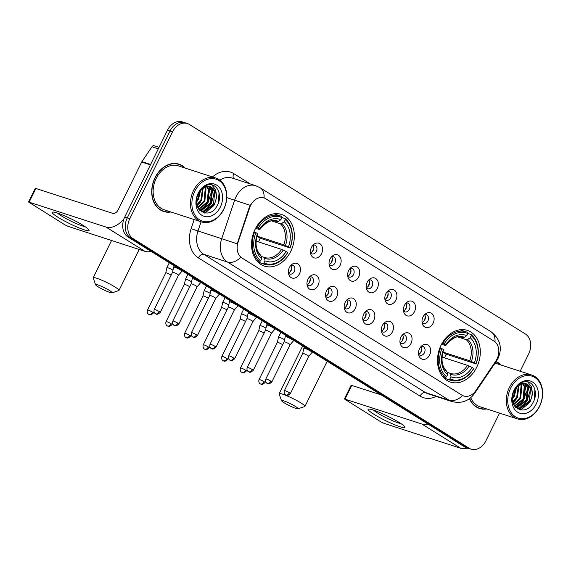 <?xml version="1.0" encoding="UTF-8"?>
<svg xmlns="http://www.w3.org/2000/svg" width="571" height="571" viewBox="0 0 571 571"><rect width="100%" height="100%" fill="white"/><g stroke="black" fill="none" stroke-linecap="round" stroke-linejoin="round"><path stroke-width="0.86" d="M441.105 345.134A27.194 20.706 108 0 0 450.483 382.085A27.194 20.706 108 0 0 476.685 367.324A27.194 20.706 108 0 0 467.299 330.366A27.194 20.706 108 0 0 441.105 345.134M255.151 229.178A27.194 20.706 108 0 0 264.53 266.129A27.194 20.706 108 0 0 290.732 251.368A27.194 20.706 108 0 0 281.346 214.41A27.194 20.706 108 0 0 255.151 229.178M299.461 273.83A7.694 5.86 -72 0 1 293.801 278.22A7.694 5.86 -72 0 1 288.805 274.601A7.694 5.86 -72 0 1 289.39 267.549A7.694 5.86 -72 0 1 292.181 264.223A7.694 5.86 -72 0 1 299.133 265.072A7.694 5.86 -72 0 1 299.461 273.83M288.434 273.038A4.618 3.519 108 0 0 289.832 274.051A4.618 3.519 108 0 0 294.279 271.546A4.618 3.519 108 0 0 292.687 265.272A4.618 3.519 108 0 0 290.96 265.272M318.054 285.429A7.694 5.86 -72 0 1 312.394 289.811A7.694 5.86 -72 0 1 307.398 286.199A7.694 5.86 -72 0 1 307.983 279.148A7.694 5.86 -72 0 1 310.774 275.814A7.694 5.86 -72 0 1 317.733 276.671A7.694 5.86 -72 0 1 318.054 285.429M307.034 284.629A4.618 3.519 108 0 0 308.426 285.65A4.618 3.519 108 0 0 312.879 283.145A4.618 3.519 108 0 0 311.281 276.864A4.618 3.519 108 0 0 309.553 276.864M336.647 297.02A7.694 5.86 -72 0 1 330.994 301.409A7.694 5.86 -72 0 1 325.998 297.798A7.694 5.86 -72 0 1 326.576 290.739A7.694 5.86 -72 0 1 329.374 287.413A7.694 5.86 -72 0 1 336.326 288.262A7.694 5.86 -72 0 1 336.647 297.02M325.627 296.228A4.618 3.519 108 0 0 327.026 297.241A4.618 3.519 108 0 0 331.473 294.736A4.618 3.519 108 0 0 329.881 288.462A4.618 3.519 108 0 0 328.154 288.462A4.618 3.519 -72 0 1 328.311 293.708A4.618 3.519 -72 0 1 325.627 296.206M355.241 308.618A7.694 5.86 -72 0 1 349.588 313.001A7.694 5.86 -72 0 1 344.591 309.389A7.694 5.86 -72 0 1 345.177 302.337A7.694 5.86 -72 0 1 347.967 299.011A7.694 5.86 -72 0 1 354.919 299.861A7.694 5.86 -72 0 1 355.241 308.618M344.22 307.826A4.618 3.519 108 0 0 345.619 308.84A4.618 3.519 108 0 0 350.066 306.334A4.618 3.519 108 0 0 348.474 300.06A4.618 3.519 108 0 0 346.747 300.06A4.618 3.519 -72 0 1 346.904 305.307A4.618 3.519 -72 0 1 344.22 307.798M373.841 320.21A7.694 5.86 -72 0 1 368.181 324.599A7.694 5.86 -72 0 1 363.185 320.988A7.694 5.86 -72 0 1 363.77 313.936A7.694 5.86 -72 0 1 366.561 310.603A7.694 5.86 -72 0 1 373.52 311.452A7.694 5.86 -72 0 1 373.841 320.21M362.821 319.417A4.618 3.519 108 0 0 364.212 320.438A4.618 3.519 108 0 0 368.666 317.926A4.618 3.519 108 0 0 367.067 311.652A4.618 3.519 108 0 0 365.34 311.652A4.618 3.519 -72 0 1 365.504 316.898A4.618 3.519 -72 0 1 362.813 319.396M392.434 331.808A7.694 5.86 -72 0 1 386.781 336.198A7.694 5.86 -72 0 1 381.785 332.579A7.694 5.86 -72 0 1 382.363 325.527A7.694 5.86 -72 0 1 385.161 322.201A7.694 5.86 -72 0 1 392.113 323.05A7.694 5.86 -72 0 1 392.434 331.808M381.414 331.016A4.618 3.519 108 0 0 382.813 332.029A4.618 3.519 108 0 0 387.259 329.524A4.618 3.519 108 0 0 385.668 323.25A4.618 3.519 108 0 0 383.94 323.25A4.618 3.519 -72 0 1 384.097 328.496A4.618 3.519 -72 0 1 381.407 330.994M411.027 343.407A7.694 5.86 -72 0 1 405.374 347.789A7.694 5.86 -72 0 1 400.378 344.177A7.694 5.86 -72 0 1 400.963 337.126A7.694 5.86 -72 0 1 403.754 333.792A7.694 5.86 -72 0 1 410.706 334.649A7.694 5.86 -72 0 1 411.027 343.407M400.007 342.607A4.618 3.519 108 0 0 401.406 343.628A4.618 3.519 108 0 0 405.853 341.123A4.618 3.519 108 0 0 404.261 334.842A4.618 3.519 108 0 0 402.534 334.842A4.618 3.519 -72 0 1 402.691 340.088A4.618 3.519 -72 0 1 400.007 342.586M429.628 354.998A7.694 5.86 -72 0 1 423.967 359.387A7.694 5.86 -72 0 1 418.971 355.776A7.694 5.86 -72 0 1 419.557 348.717A7.694 5.86 -72 0 1 422.347 345.391A7.694 5.86 -72 0 1 429.306 346.24A7.694 5.86 -72 0 1 429.628 354.998M418.607 354.206A4.618 3.519 108 0 0 419.999 355.219A4.618 3.519 108 0 0 424.453 352.714A4.618 3.519 108 0 0 422.854 346.44A4.618 3.519 108 0 0 421.127 346.44A4.618 3.519 -72 0 1 421.284 351.686A4.618 3.519 -72 0 1 418.6 354.184M321.53 253.667A7.694 5.86 -72 0 1 315.87 258.056A7.694 5.86 -72 0 1 310.874 254.445A7.694 5.86 -72 0 1 311.459 247.393A7.694 5.86 -72 0 1 314.25 244.06A7.694 5.86 -72 0 1 321.209 244.916A7.694 5.86 -72 0 1 321.53 253.667M310.51 252.874A4.618 3.519 108 0 0 311.902 253.895A4.618 3.519 108 0 0 316.355 251.383A4.618 3.519 108 0 0 314.757 245.109A4.618 3.519 108 0 0 313.029 245.109M340.123 265.265A7.694 5.86 -72 0 1 334.47 269.655A7.694 5.86 -72 0 1 329.474 266.036A7.694 5.86 -72 0 1 330.052 258.984A7.694 5.86 -72 0 1 332.85 255.658A7.694 5.86 -72 0 1 339.802 256.507A7.694 5.86 -72 0 1 340.123 265.265M329.103 264.473A4.618 3.519 108 0 0 330.502 265.486A4.618 3.519 108 0 0 334.949 262.981A4.618 3.519 108 0 0 333.357 256.707A4.618 3.519 108 0 0 331.63 256.707M358.716 276.864A7.694 5.86 -72 0 1 353.064 281.246A7.694 5.86 -72 0 1 348.067 277.634A7.694 5.86 -72 0 1 348.653 270.583A7.694 5.86 -72 0 1 351.443 267.249A7.694 5.86 -72 0 1 358.395 268.106A7.694 5.86 -72 0 1 358.716 276.864M347.696 276.064A4.618 3.519 108 0 0 349.095 277.085A4.618 3.519 108 0 0 353.542 274.58A4.618 3.519 108 0 0 351.95 268.299A4.618 3.519 108 0 0 350.223 268.299M377.317 288.455A7.694 5.86 -72 0 1 371.657 292.844A7.694 5.86 -72 0 1 366.661 289.233A7.694 5.86 -72 0 1 367.246 282.174A7.694 5.86 -72 0 1 370.037 278.848A7.694 5.86 -72 0 1 376.996 279.697A7.694 5.86 -72 0 1 377.317 288.455M366.289 287.663A4.618 3.519 108 0 0 367.688 288.676A4.618 3.519 108 0 0 372.135 286.171A4.618 3.519 108 0 0 370.543 279.897A4.618 3.519 108 0 0 368.816 279.897M395.91 300.053A7.694 5.86 -72 0 1 390.257 304.436A7.694 5.86 -72 0 1 385.261 300.824A7.694 5.86 -72 0 1 385.839 293.772A7.694 5.86 -72 0 1 388.637 290.446A7.694 5.86 -72 0 1 395.589 291.296A7.694 5.86 -72 0 1 395.91 300.053M384.89 299.261A4.618 3.519 108 0 0 386.289 300.275A4.618 3.519 108 0 0 390.735 297.769A4.618 3.519 108 0 0 389.144 291.495A4.618 3.519 108 0 0 387.416 291.495M414.503 311.645A7.694 5.86 -72 0 1 408.85 316.034A7.694 5.86 -72 0 1 403.854 312.423A7.694 5.86 -72 0 1 404.439 305.371A7.694 5.86 -72 0 1 407.23 302.038A7.694 5.86 -72 0 1 414.182 302.894A7.694 5.86 -72 0 1 414.503 311.645M405.995 303.108A4.618 3.519 -72 0 1 406.167 308.333A4.618 3.519 -72 0 1 403.483 310.831A4.618 3.519 108 0 0 404.882 311.873A4.618 3.519 108 0 0 409.328 309.361A4.618 3.519 108 0 0 407.737 303.087A4.618 3.519 108 0 0 406.01 303.087M433.103 323.243A7.694 5.86 -72 0 1 427.443 327.633A7.694 5.86 -72 0 1 422.447 324.014A7.694 5.86 -72 0 1 423.032 316.962A7.694 5.86 -72 0 1 425.823 313.636A7.694 5.86 -72 0 1 432.782 314.485A7.694 5.86 -72 0 1 433.103 323.243M424.588 314.7A4.618 3.519 -72 0 1 424.76 319.931A4.618 3.519 -72 0 1 422.076 322.429A4.618 3.519 108 0 0 423.475 323.464A4.618 3.519 108 0 0 427.922 320.959A4.618 3.519 108 0 0 426.33 314.685A4.618 3.519 108 0 0 424.603 314.685M290.946 265.287A4.618 3.519 -72 0 1 291.117 270.518A4.618 3.519 -72 0 1 288.434 273.017M309.539 276.885A4.618 3.519 -72 0 1 309.718 282.11A4.618 3.519 -72 0 1 307.027 284.608M313.015 245.13A4.618 3.519 -72 0 1 313.186 250.355A4.618 3.519 -72 0 1 310.503 252.853M331.608 256.722A4.618 3.519 -72 0 1 331.787 261.953A4.618 3.519 -72 0 1 329.096 264.452M350.209 268.32A4.618 3.519 -72 0 1 350.38 273.552A4.618 3.519 -72 0 1 347.696 276.043M368.802 279.911A4.618 3.519 -72 0 1 368.973 285.143A4.618 3.519 -72 0 1 366.289 287.641M387.395 291.51A4.618 3.519 -72 0 1 387.573 296.742A4.618 3.519 -72 0 1 384.883 299.233M249.684 207.666A13.854 10.549 -72 0 1 250.598 205.439A13.854 10.549 -72 0 1 263.945 197.916A13.854 10.549 -72 0 1 265.736 198.751L493.979 341.08A13.854 10.549 -72 0 1 495.778 361.129L475.9 390.535A13.854 10.549 -72 0 1 463.745 396.003A13.854 10.549 -72 0 1 461.953 395.168L241.99 258.006A13.854 10.549 -72 0 1 238.086 242.24L249.684 207.666L249.227 207.516L251.347 203.59M185.168 168.074A24.881 18.95 108 0 0 179.001 164.177A24.881 18.95 108 0 0 155.026 177.695A24.881 18.95 108 0 0 163.613 211.506A24.881 18.95 108 0 0 170.886 211.984M162.364 211.042A24.881 18.95 108 0 0 163.741 211.284M469.483 398.701A24.881 18.95 108 0 0 479.469 408.465A24.881 18.95 108 0 0 486.742 408.943M478.22 407.994A24.881 18.95 108 0 0 479.597 408.236M520.145 371.25L528.66 353.941A15.396 11.72 108 0 0 525.341 333.956L189.344 124.435A15.396 11.72 108 0 0 187.359 123.514L182.299 121.866A15.396 11.72 108 0 0 167.467 130.224L124.742 217.059A15.396 11.72 108 0 0 128.068 237.044L464.059 446.565L466.593 447.386A15.396 11.72 108 0 0 468.577 448.314A15.396 11.72 108 0 1 466.593 447.386L130.595 237.871L466.593 447.386L469.119 448.206A15.396 11.72 108 0 0 471.104 449.134A15.396 11.72 108 0 0 485.935 440.776L499.554 413.111M124.742 217.059L127.276 217.879A15.396 11.72 108 0 0 130.595 237.871A15.396 11.72 108 0 1 127.276 217.879L170.001 131.044L127.276 217.879L129.803 218.7A15.396 11.72 108 0 0 133.129 238.692L469.119 448.206M184.826 122.686A15.396 11.72 108 0 0 170.001 131.044A15.396 11.72 108 0 1 184.826 122.686M474.601 392.213A17.958 4.111 34.1 0 1 474.522 393.498C468.884 401.163 461.325 403.84 451.847 401.527A20.52 15.631 -72 0 1 449.199 400.292A17.958 11.434 121.9 0 0 462.567 395.56L240.862 257.314A17.958 11.434 -58.1 0 1 227.501 262.046A20.52 15.631 -72 0 1 221.705 238.692L237.186 243.831L249.227 207.516M501.024 365.033A24.881 18.95 108 0 0 496.092 361.6M187.359 123.514A15.396 11.72 108 0 0 172.528 131.872L129.803 218.7M178.973 164.441A24.881 18.95 108 0 0 177.717 163.827M464.059 446.565A15.396 11.72 108 0 0 466.05 447.486L471.104 449.134M57.999 217.273A20.52 2.47 26.2 0 1 52.875 212.055A20.52 2.47 26.2 0 1 83.302 225.495A20.52 2.47 26.2 0 1 88.883 229.778A20.52 2.47 26.2 0 1 79.233 227.965A20.52 2.47 26.2 0 1 57.999 217.273M57.628 213.147A16.416 1.977 -153.8 0 0 61.568 215.981A16.416 1.977 -153.8 0 0 85.122 226.673M124.057 218.622A20.52 13.069 121.9 0 1 106.02 227.072L28.55 201.998L64.851 224.803L68.113 226.366L144.955 251.354L106.02 227.072M151.079 251.397A20.52 13.069 121.9 0 1 144.955 251.354M28.55 201.998L35.295 188.287L112.765 213.361A5.132 3.269 -58.1 0 0 118.176 209.821L141.687 162.036A2.562 1.956 -72 0 1 141.908 161.65L151.979 146.768A2.562 1.956 -72 0 1 154.227 145.755L159.059 147.325M223.689 209.186A22.062 16.802 108 0 0 218.921 180.529A22.062 16.802 108 0 0 194.818 191.185A22.062 16.802 108 0 0 199.586 219.835A22.062 16.802 108 0 0 223.689 209.186M223.725 209.393A23.09 17.58 108 0 0 215.759 178.024A23.09 17.58 108 0 0 193.519 190.557A23.09 17.58 108 0 0 201.484 221.933A23.09 17.58 108 0 0 223.725 209.393M215.759 178.024L178.445 165.89A23.09 17.58 108 0 0 156.204 178.423A23.09 17.58 108 0 0 164.17 209.8L201.484 221.933M184.654 167.903A24.624 18.757 108 0 0 178.923 164.427L176.389 163.599A24.624 18.757 108 0 0 176.339 163.584M178.923 164.427A24.624 18.757 108 0 0 155.191 177.795A24.624 18.757 108 0 0 163.691 211.263A24.624 18.757 108 0 0 170.372 211.82M200.507 190.8L198.494 199.186L196.56 202.006M199.714 191.799L197.709 198.929L196.581 200.728M203.083 188.501L201.663 200.221L197.052 205.439M202.491 188.922L200.871 199.957L196.881 204.732M205.26 187.367L206.024 188.908L204.825 201.249L197.894 207.701M204.739 187.581L205.232 188.651L204.033 200.992L197.666 207.202M207.223 186.867L209.186 189.936L207.987 202.277L198.858 209.321M206.752 186.945L208.394 189.679L207.194 202.02L198.615 208.972M209.043 186.824L212.348 190.964L211.149 203.305L201.556 210.406L199.75 210.399M208.601 186.796L211.555 190.707L210.356 203.048L200.764 210.149L199.55 210.185M212.326 187.93A12.826 9.771 108 0 0 210.678 187.16A12.826 9.771 108 0 0 198.315 194.126C190.122 209.628 209.614 221.22 217.166 205.574C223.389 195.161 216.566 181.792 207.309 185.111C204.025 186.196 201.292 188.466 199.115 191.935C203.519 185.946 207.923 184.611 212.326 187.93C216.83 191.699 217.487 197.166 214.311 204.332L204.718 211.434L199.764 210.421M210.314 187.052L214.717 191.735L213.518 204.075L203.926 211.177L200.864 210.935M201.256 211.07L199.986 210.642M198.18 193.276A16.93 12.89 108 0 0 201.834 215.267A16.93 12.89 108 0 0 220.327 207.087A16.93 12.89 108 0 0 216.673 185.104A16.93 12.89 108 0 0 198.18 193.276M161.108 210.428A24.624 18.757 108 0 0 161.158 210.442L163.691 211.263M219.057 192.605L218.315 203.062M212.947 206.445L204.518 213.019M209.778 205.417L203.326 211.22M202.883 211.427L201.613 211.912M206.616 204.389L200.164 210.192M200.293 202.334L197.181 205.895M197.131 201.306L196.567 202.105M211.812 184.904L215.695 189.836L216.659 197.166L214.346 204.882L205.068 213.097M212.276 188.216L213.497 196.138L211.184 203.854L204.09 211.163M203.462 211.47L201.891 212.077M209.114 187.188L210.335 195.111L208.022 202.826L200.928 210.135M98.169 286.82A9.236 1.113 -153.8 0 0 106.449 291.096A9.236 1.113 -153.8 0 0 112.023 292.837A9.236 1.113 -153.8 0 0 109.553 290.525A9.236 1.113 -153.8 0 0 100.332 285.85A9.236 1.113 -153.8 0 0 95.571 284.743A9.236 1.113 -153.8 0 0 98.169 286.82M95.571 284.743L93.223 277.991A14.368 1.727 26.2 0 1 93.216 277.756A14.368 1.727 26.2 0 1 101.338 280.011A14.368 1.727 26.2 0 1 114.964 286.977A14.368 1.727 26.2 0 1 118.996 290.446A14.368 1.727 26.2 0 1 118.811 290.582L112.023 292.837M263.973 262.953L262.888 263.666A25.445 19.378 108 0 0 264.437 264.266A25.445 19.378 108 0 0 287.748 252.682L287.705 252.468A24.425 18.6 108 0 1 263.973 262.953L265.015 260.84A22.062 16.802 108 0 0 286.15 251.497L281.567 249.399L256.044 241.105M261.29 256.422L264.516 257.492A18.986 14.453 108 0 0 281.567 249.399M289.997 248.107A25.445 19.378 108 0 0 285.079 218.557L285.264 219.685A24.425 18.6 108 0 1 289.954 247.893L260.19 238.207A24.367 18.558 -72 0 1 259.155 240.548A24.367 18.558 -72 0 1 258.456 241.89M281.896 217.522L285.079 218.557M262.888 263.666L257.978 262.068M256.7 260.654L259.534 261.575L260.619 260.861A24.425 18.6 108 0 1 255.922 232.647L254.616 232.026A25.445 19.378 108 0 0 259.534 261.575M254.616 232.026L253.981 231.819M289.954 247.893L288.398 246.929A22.062 16.802 108 0 0 284.222 221.798L285.264 219.685M286.15 251.497L287.705 252.468M255.922 232.647L257.478 233.618A22.062 16.802 108 0 0 261.654 258.742L260.619 260.861M284.222 221.798L281.76 223.425L280.311 223.732L271.81 220.97M256.936 236.094L283.816 244.831L288.398 246.929M263.823 257.243L264.609 258.285L265.015 260.84M256.957 234.053L257.578 234.11L257.478 233.618M261.654 258.742L261.247 256.186L260.462 255.151M256.186 227.229L258.171 228.079A24.425 18.6 108 0 1 281.903 217.594L281.724 216.466A25.445 19.378 108 0 0 280.175 215.867A25.445 19.378 108 0 0 256.864 227.451M281.903 217.594L280.868 219.707A22.062 16.802 108 0 0 259.726 229.05L258.171 228.079M275.579 221.198L276.949 221.641L278.405 221.327L280.868 219.707M259.726 229.05L259.826 229.535L259.205 229.485L255.594 228.307M278.405 221.327A19.735 15.032 108 0 0 259.826 229.535L259.205 229.485M260.19 238.207L256.914 236.166M284.122 402.776A9.236 1.113 -153.8 0 0 292.402 407.052A9.236 1.113 -153.8 0 0 297.976 408.793A9.236 1.113 -153.8 0 0 295.507 406.481A9.236 1.113 -153.8 0 0 286.285 401.806A9.236 1.113 -153.8 0 0 281.532 400.699A9.236 1.113 -153.8 0 0 284.122 402.776M281.532 400.699L279.176 393.947A14.368 1.727 26.2 0 1 279.169 393.712A14.368 1.727 26.2 0 1 287.299 395.967A14.368 1.727 26.2 0 1 300.917 402.933A14.368 1.727 26.2 0 1 304.95 406.402A14.368 1.727 26.2 0 1 304.764 406.538L297.976 408.793M449.927 378.908L448.842 379.622A25.445 19.378 108 0 0 450.391 380.222A25.445 19.378 108 0 0 473.702 368.638L473.659 368.423A24.425 18.6 108 0 1 449.927 378.908L450.969 376.796A22.062 16.802 108 0 0 472.103 367.453L467.521 365.354L442.004 357.061M447.243 372.378L450.469 373.448A18.986 14.453 108 0 0 467.521 365.354M475.95 364.062A25.445 19.378 108 0 0 471.039 334.513L471.218 335.641A24.425 18.6 108 0 1 475.907 363.848L446.144 354.163A24.367 18.558 -72 0 1 445.109 356.504A24.367 18.558 -72 0 1 444.409 357.846M467.849 333.478L471.039 334.513M448.842 379.622L443.938 378.023M442.661 376.61L445.487 377.531L446.572 376.817A24.425 18.6 108 0 1 441.883 348.603L440.569 347.982A25.445 19.378 108 0 0 445.487 377.531M440.569 347.982L439.934 347.775M475.907 363.848L474.351 362.885A22.062 16.802 108 0 0 470.176 337.754L471.218 335.641M472.103 367.453L473.659 368.423M441.883 348.603L443.431 349.573A22.062 16.802 108 0 0 447.614 374.697L446.572 376.817M470.176 337.754L467.713 339.381L466.264 339.688L457.771 336.926M442.889 352.05L469.769 360.786L474.351 362.885M449.777 373.198L450.562 374.241L450.969 376.796M442.91 350.009L443.531 350.066L443.431 349.573M447.614 374.697L447.207 372.142L446.415 371.107M442.14 343.185L444.131 344.035A24.425 18.6 108 0 1 467.863 333.55L467.678 332.422A25.445 19.378 108 0 0 466.129 331.822A25.445 19.378 108 0 0 442.818 343.407M467.863 333.55L466.821 335.662A22.062 16.802 108 0 0 445.68 345.005L444.131 344.035M461.532 337.154L462.91 337.597L464.359 337.283L466.821 335.662M445.68 345.005L445.78 345.491L445.159 345.441L441.547 344.263M464.359 337.283A19.735 15.032 108 0 0 445.78 345.491L445.159 345.441M446.144 354.163L442.868 352.121M311.973 251.997A7.694 5.86 108 0 0 312.672 250.79A7.694 5.86 108 0 0 313.693 246.686M171.129 275.136A3.333 0.4 -153.8 0 0 170.843 274.951A3.333 0.4 -153.8 0 0 166.604 272.924A3.333 0.4 -153.8 0 0 165.79 272.81A3.333 0.4 -153.8 0 0 165.79 272.824L166.882 267.692A4.618 0.557 -153.8 0 1 166.889 267.671A4.618 0.557 -153.8 0 1 168.01 267.828A4.618 0.557 -153.8 0 1 173.013 270.126M330.566 263.588A7.694 5.86 108 0 0 331.266 262.389A7.694 5.86 108 0 0 332.293 258.278M189.729 286.735A3.333 0.4 -153.8 0 0 189.436 286.549A3.333 0.4 -153.8 0 0 185.197 284.515A3.333 0.4 -153.8 0 0 184.39 284.408A3.333 0.4 -153.8 0 0 184.383 284.415M191.606 281.717A4.618 0.557 -153.8 0 0 186.61 279.426A4.618 0.557 -153.8 0 0 185.489 279.269A4.618 0.557 -153.8 0 0 185.482 279.283L184.383 284.408L166.082 321.609C165.112 324.556 167.246 325.991 166.975 325.67L167.31 325.905A3.333 2.127 121.9 0 0 167.617 326.048A3.333 2.127 -58.1 0 0 171.129 323.75A3.333 0.4 -153.8 0 0 167.967 322.13A3.333 0.4 -153.8 0 0 166.082 321.609M349.159 275.186A7.694 5.86 108 0 0 349.866 273.98A7.694 5.86 108 0 0 350.887 269.876M208.322 298.333A3.333 0.4 -153.8 0 0 208.03 298.141A3.333 0.4 -153.8 0 0 203.797 296.113A3.333 0.4 -153.8 0 0 202.983 295.999A3.333 0.4 -153.8 0 0 202.983 296.014M210.199 293.316A4.618 0.557 -153.8 0 0 205.203 291.017A4.618 0.557 -153.8 0 0 204.083 290.867A4.618 0.557 -153.8 0 0 204.075 290.882L202.983 296.006L184.676 333.2C183.705 336.148 185.839 337.589 185.568 337.261L185.903 337.504A3.333 2.127 121.9 0 0 186.21 337.647A3.333 2.127 -58.1 0 0 189.729 335.341A3.333 0.4 -153.8 0 0 186.567 333.728A3.333 0.4 -153.8 0 0 184.676 333.2M367.753 286.778A7.694 5.86 108 0 0 368.459 285.579A7.694 5.86 108 0 0 369.48 281.474M226.915 309.925A3.333 0.4 -153.8 0 0 226.63 309.739A3.333 0.4 -153.8 0 0 222.39 307.712A3.333 0.4 -153.8 0 0 221.577 307.598A3.333 0.4 -153.8 0 0 221.577 307.612M228.793 304.907A4.618 0.557 -153.8 0 0 223.796 302.616A4.618 0.557 -153.8 0 0 222.676 302.459A4.618 0.557 -153.8 0 0 222.669 302.48L221.577 307.605L203.276 344.798C202.305 347.746 204.432 349.188 204.161 348.86L204.504 349.102A3.333 2.127 121.9 0 0 204.803 349.238A3.333 2.127 -58.1 0 0 208.322 346.94A3.333 0.4 -153.8 0 0 205.16 345.319A3.333 0.4 -153.8 0 0 203.276 344.798M386.353 298.376A7.694 5.86 108 0 0 387.052 297.17A7.694 5.86 108 0 0 388.08 293.066M245.516 321.523A3.333 0.4 -153.8 0 0 245.223 321.33A3.333 0.4 -153.8 0 0 240.983 319.303A3.333 0.4 -153.8 0 0 240.177 319.189A3.333 0.4 -153.8 0 0 240.17 319.203L241.269 314.071A4.618 0.557 -153.8 0 1 241.276 314.057A4.618 0.557 -153.8 0 1 242.397 314.214A4.618 0.557 -153.8 0 1 247.393 316.505M404.946 309.974A7.694 5.86 108 0 0 405.653 308.768A7.694 5.86 108 0 0 406.673 304.664M264.109 333.114A3.333 0.4 -153.8 0 0 263.816 332.929A3.333 0.4 -153.8 0 0 259.584 330.902A3.333 0.4 -153.8 0 0 258.77 330.787A3.333 0.4 -153.8 0 0 258.763 330.802L259.862 325.67A4.618 0.557 -153.8 0 1 259.869 325.648A4.618 0.557 -153.8 0 1 260.99 325.805A4.618 0.557 -153.8 0 1 265.986 328.104M423.539 321.566A7.694 5.86 108 0 0 424.246 320.367A7.694 5.86 108 0 0 425.267 316.255M282.702 344.713A3.333 0.4 -153.8 0 0 282.417 344.527A3.333 0.4 -153.8 0 0 278.177 342.493A3.333 0.4 -153.8 0 0 277.363 342.386A3.333 0.4 -153.8 0 0 277.363 342.393L278.455 337.261A4.618 0.557 -153.8 0 0 278.455 337.261A4.618 0.557 -153.8 0 1 279.583 337.404A4.618 0.557 -153.8 0 1 284.579 339.695M289.897 272.153A7.694 5.86 108 0 0 290.603 270.954A7.694 5.86 108 0 0 291.624 266.843M182.142 270.768L181.942 271.175A4.618 0.557 -153.8 0 0 181.942 271.175A4.618 0.557 -153.8 0 0 180.65 270.062A4.618 0.557 -153.8 0 0 174.783 267.257A4.618 0.557 -153.8 0 0 173.655 267.1A4.618 0.557 -153.8 0 0 173.655 267.114L172.556 272.239A3.333 0.4 -153.8 0 0 172.556 272.246M159.302 311.58A3.333 0.4 -153.8 0 1 160.237 312.38L178.545 275.179A3.333 0.4 -153.8 0 0 178.545 275.179A3.333 0.4 -153.8 0 0 177.61 274.38A3.333 0.4 -153.8 0 0 173.37 272.346A3.333 0.4 -153.8 0 0 172.563 272.239L154.256 309.439C153.285 312.387 155.412 313.822 155.148 313.5L155.483 313.736A3.333 2.127 121.9 0 0 155.783 313.879A3.333 2.127 -58.1 0 0 159.302 311.58A3.333 0.4 -153.8 0 0 156.14 309.96A3.333 0.4 -153.8 0 0 154.256 309.439M308.497 283.751A7.694 5.86 108 0 0 309.197 282.545A7.694 5.86 108 0 0 310.217 278.441M200.742 282.367L200.542 282.773A4.618 0.557 -153.8 0 0 200.542 282.773A4.618 0.557 -153.8 0 0 199.243 281.66A4.618 0.557 -153.8 0 0 193.376 278.848A4.618 0.557 -153.8 0 0 192.256 278.698A4.618 0.557 -153.8 0 0 192.249 278.712L191.149 283.837A3.333 0.4 -153.8 0 0 191.149 283.844M177.895 323.172A3.333 0.4 -153.8 0 1 178.837 323.978L197.138 286.778A3.333 0.4 -153.8 0 0 197.138 286.778A3.333 0.4 -153.8 0 0 196.203 285.971A3.333 0.4 -153.8 0 0 191.963 283.944A3.333 0.4 -153.8 0 0 191.157 283.83L172.849 321.03C171.878 323.978 174.012 325.42 173.741 325.092L174.076 325.334A3.333 2.127 121.9 0 0 174.383 325.477A3.333 2.127 -58.1 0 0 177.895 323.172A3.333 0.4 -153.8 0 0 174.733 321.552A3.333 0.4 -153.8 0 0 172.849 321.03M327.09 295.343A7.694 5.86 108 0 0 327.797 294.144A7.694 5.86 108 0 0 328.817 290.039M219.128 294.379A4.618 0.557 -153.8 0 0 219.136 294.365A4.618 0.557 -153.8 0 0 217.837 293.251A4.618 0.557 -153.8 0 0 211.969 290.446A4.618 0.557 -153.8 0 0 210.849 290.289A4.618 0.557 -153.8 0 0 210.842 290.304L209.75 295.435A3.333 0.4 -153.8 0 0 209.75 295.435A3.333 0.4 -153.8 0 1 210.563 295.535A3.333 0.4 -153.8 0 1 214.796 297.57A3.333 0.4 -153.8 0 1 215.738 298.369A3.333 0.4 -153.8 0 0 215.738 298.369L219.128 294.379M345.683 306.941A7.694 5.86 108 0 0 346.39 305.735A7.694 5.86 108 0 0 347.411 301.631M237.722 305.977A4.618 0.557 -153.8 0 0 237.729 305.963A4.618 0.557 -153.8 0 0 236.437 304.85A4.618 0.557 -153.8 0 0 230.57 302.038A4.618 0.557 -153.8 0 0 229.442 301.888A4.618 0.557 -153.8 0 0 229.442 301.902L228.343 307.027A3.333 0.4 -153.8 0 0 228.343 307.034A3.333 0.4 -153.8 0 1 229.157 307.134A3.333 0.4 -153.8 0 1 233.396 309.161A3.333 0.4 -153.8 0 1 234.331 309.967A3.333 0.4 -153.8 0 0 234.331 309.967L237.722 305.977M364.284 318.539A7.694 5.86 108 0 0 364.983 317.333A7.694 5.86 108 0 0 366.004 313.229M256.315 317.576A4.618 0.557 -153.8 0 0 256.329 317.562A4.618 0.557 -153.8 0 0 255.03 316.448A4.618 0.557 -153.8 0 0 249.163 313.636A4.618 0.557 -153.8 0 0 248.042 313.479A4.618 0.557 -153.8 0 0 248.035 313.5L246.936 318.625A3.333 0.4 -153.8 0 1 246.943 318.618A3.333 0.4 -153.8 0 1 247.75 318.732A3.333 0.4 -153.8 0 1 251.989 320.759A3.333 0.4 -153.8 0 1 252.924 321.566A3.333 0.4 -153.8 0 0 252.924 321.566L256.315 317.576M382.877 330.131A7.694 5.86 108 0 0 383.584 328.932A7.694 5.86 108 0 0 384.604 324.82M252.282 369.558A3.333 0.4 -153.8 0 0 249.12 367.938A3.333 0.4 -153.8 0 0 247.236 367.417C246.258 370.365 248.392 371.8 248.121 371.478L248.464 371.714A3.333 2.127 121.9 0 0 248.763 371.857A3.333 2.127 -58.1 0 0 252.282 369.558A3.333 0.4 -153.8 0 1 253.217 370.358L271.525 333.157A3.333 0.4 -153.8 0 1 271.518 333.171L274.915 329.167A4.618 0.557 -153.8 0 0 274.922 329.153A4.618 0.557 -153.8 0 0 273.623 328.04A4.618 0.557 -153.8 0 0 267.756 325.234A4.618 0.557 -153.8 0 0 266.636 325.077A4.618 0.557 -153.8 0 0 266.628 325.092L267.249 323.836M271.525 333.157A3.333 0.4 -153.8 0 0 270.583 332.358A3.333 0.4 -153.8 0 0 266.35 330.324A3.333 0.4 -153.8 0 0 265.536 330.216A3.333 0.4 -153.8 0 0 265.536 330.224L266.628 325.092M401.47 341.729A7.694 5.86 108 0 0 402.177 340.523A7.694 5.86 108 0 0 403.197 336.419M270.875 381.15A3.333 0.4 -153.8 0 0 267.713 379.529A3.333 0.4 -153.8 0 0 265.829 379.008C264.858 381.956 266.985 383.398 266.714 383.07L267.057 383.312A3.333 2.127 121.9 0 0 267.356 383.455A3.333 2.127 -58.1 0 0 270.875 381.15A3.333 0.4 -153.8 0 1 271.81 381.956L290.118 344.756A3.333 0.4 -153.8 0 1 290.111 344.763L293.508 340.766A4.618 0.557 -153.8 0 0 293.515 340.751A4.618 0.557 -153.8 0 0 292.224 339.638A4.618 0.557 -153.8 0 0 286.356 336.826A4.618 0.557 -153.8 0 0 285.229 336.676A4.618 0.557 -153.8 0 0 285.222 336.69L285.843 335.427M290.118 344.756A3.333 0.4 -153.8 0 0 289.183 343.949A3.333 0.4 -153.8 0 0 284.943 341.922A3.333 0.4 -153.8 0 0 284.13 341.808A3.333 0.4 -153.8 0 0 284.13 341.822L285.222 336.69M420.07 353.321A7.694 5.86 108 0 0 420.77 352.121A7.694 5.86 108 0 0 421.791 348.017M312.101 352.357A4.618 0.557 -153.8 0 0 312.116 352.343A4.618 0.557 -153.8 0 0 310.817 351.229A4.618 0.557 -153.8 0 0 304.95 348.424A4.618 0.557 -153.8 0 0 303.829 348.267A4.618 0.557 -153.8 0 0 303.822 348.281L302.723 353.413A3.333 0.4 -153.8 0 0 302.723 353.413A3.333 0.4 -153.8 0 1 303.536 353.513A3.333 0.4 -153.8 0 1 307.776 355.547A3.333 0.4 -153.8 0 1 308.711 356.347L312.101 352.357M308.704 356.361A3.333 0.4 -153.8 0 0 308.711 356.347L290.411 393.547A3.333 0.4 -153.8 0 0 289.468 392.748A3.333 0.4 -153.8 0 0 286.307 391.128A3.333 0.4 -153.8 0 0 284.422 390.607C283.452 393.555 285.586 394.989 285.314 394.668L285.65 394.911A3.333 2.127 121.9 0 0 285.957 395.046A3.333 2.127 -58.1 0 0 289.468 392.748M373.855 414.225A20.52 2.47 26.2 0 1 368.73 409.014A20.52 2.47 26.2 0 1 399.158 422.454A20.52 2.47 26.2 0 1 404.739 426.737A20.52 2.47 26.2 0 1 395.089 424.917A20.52 2.47 26.2 0 1 373.855 414.225M373.484 410.099A16.416 1.977 -153.8 0 0 377.424 412.94A16.416 1.977 -153.8 0 0 400.978 423.632M427.993 424.075A20.52 13.069 121.9 0 1 421.876 424.032L344.406 398.958L380.707 421.762L383.962 423.325L460.811 448.306L421.876 424.032M467.863 448.078A20.52 13.069 121.9 0 1 460.811 448.306M344.406 398.958L351.151 385.247L381.228 394.911M539.538 406.138A22.062 16.802 108 0 0 534.777 377.488A22.062 16.802 108 0 0 510.674 388.137A22.062 16.802 108 0 0 515.442 416.794A22.062 16.802 108 0 0 539.538 406.138M539.581 406.352A23.09 17.58 108 0 0 531.615 374.976A23.09 17.58 108 0 0 509.368 387.516A23.09 17.58 108 0 0 517.333 418.893A23.09 17.58 108 0 0 539.581 406.352M500.503 364.862A24.624 18.757 108 0 0 495.942 361.821M516.37 387.973L514.35 396.146L512.415 398.965M515.57 388.758L513.557 395.889L512.437 397.687M518.939 385.454L517.512 397.173L512.901 402.391M518.347 385.882L516.726 396.916L512.737 401.684M521.109 384.326L521.88 385.86L520.673 398.201L513.743 404.661M520.588 384.54L521.087 385.603L519.888 397.944L513.515 404.161M523.079 383.819L525.042 386.895L523.835 399.229L514.714 406.281M522.601 383.898L524.249 386.631L523.05 398.972L514.471 405.924M524.892 383.776L528.204 387.923L526.997 400.257L517.412 407.366L515.599 407.359L520.574 408.393L530.166 401.285C533.343 394.126 532.686 388.658 528.182 384.89A12.826 9.771 108 0 0 526.526 384.112A12.826 9.771 108 0 0 514.171 391.078C505.977 406.588 525.47 418.179 533.021 402.534C539.245 392.12 532.422 378.751 523.157 382.07C519.874 383.155 517.148 385.425 514.971 388.887C519.374 382.898 523.778 381.564 528.182 384.89M524.456 383.748L527.411 387.666L526.212 400L516.619 407.109L515.406 407.144M526.169 384.005L530.573 388.694L529.374 401.028L519.781 408.137L516.719 407.887M517.112 408.029L515.841 407.594M514.028 390.236A16.93 12.89 108 0 0 517.69 412.219A16.93 12.89 108 0 0 536.183 404.047A16.93 12.89 108 0 0 532.529 382.056A16.93 12.89 108 0 0 514.028 390.236M476.963 407.38A24.624 18.757 108 0 0 477.013 407.401L479.547 408.222A24.624 18.757 108 0 0 486.228 408.779M469.669 398.565A24.624 18.757 108 0 0 479.547 408.222M470.761 397.702A23.09 17.58 108 0 0 480.018 406.759L517.333 418.893M534.913 389.565L534.17 400.014M528.796 403.404L520.367 409.978M525.634 402.377L519.182 408.179M518.739 408.379L517.469 408.865M522.472 401.349L516.02 407.144M516.148 399.293L513.036 402.855M512.986 398.258L512.423 399.065M527.668 381.863L531.544 386.795L532.515 394.126L530.202 401.841L520.923 410.057M528.125 385.175L529.353 393.098L527.04 400.813L519.945 408.122M519.317 408.429L517.747 409.029M524.963 384.147L526.191 392.07L523.878 399.786L516.784 407.094M238.086 242.24L237.629 242.09M201.071 221.798L197.987 230.984L221.705 238.692L234.631 200.164A20.52 15.631 -72 0 1 235.987 196.867A20.52 15.631 -72 0 1 255.765 185.718L232.047 178.009A20.52 15.631 108 0 0 219.856 180.186M250.205 205.339L226.773 197.609M495.014 341.836A17.958 11.434 -58.1 0 0 490.974 331.715L260.041 187.716A17.958 11.434 121.9 0 1 264.073 197.959M436.116 396.41A25.652 19.535 -72 0 1 420.07 396.117A5.132 3.269 -58.1 0 1 425.481 392.577L449.199 400.292L227.501 262.046L203.783 254.331L425.481 392.577A20.52 15.631 108 0 0 428.129 393.812L451.847 401.527M496.763 359.48A17.958 4.111 34.1 0 1 496.684 360.729L474.522 393.498M212.505 176.96A25.652 19.535 -72 0 1 233.782 173.648L250.284 183.941M420.07 396.117L198.365 257.871A25.652 19.535 -72 0 1 191.135 228.685L194.19 219.564M172.528 131.872L167.467 130.224M133.129 238.692L128.068 237.044M191.135 228.685L197.987 230.984A20.52 15.631 108 0 0 203.783 254.331A5.132 3.269 -58.1 0 0 198.365 257.871M233.782 173.648A5.132 3.269 -58.1 0 0 233.682 178.545M150.423 164.876L141.687 162.036M35.923 188.373L29.171 202.084M141.908 161.65L150.616 164.484M158.317 148.824L151.979 146.768M263.938 257.293A18.986 14.453 108 0 0 264.516 257.492M285.429 245.501A19.735 15.032 108 0 0 281.76 223.425M264.609 258.285A19.735 15.032 108 0 0 283.18 250.077M257.578 234.11A19.735 15.032 108 0 0 261.247 256.186M283.816 244.831A18.986 14.453 108 0 0 280.311 223.732M276.949 221.641A18.986 14.453 108 0 0 276.257 221.391C271.56 219.264 266.086 221.991 259.819 229.571M449.898 373.248A18.986 14.453 108 0 0 450.469 373.448M471.382 361.457A19.735 15.032 108 0 0 467.713 339.381M450.562 374.241A19.735 15.032 108 0 0 469.134 366.032M443.531 350.066A19.735 15.032 108 0 0 447.207 372.142M469.769 360.786A18.986 14.453 108 0 0 466.264 339.688M462.91 337.597A18.986 14.453 108 0 0 462.21 337.347C457.514 335.22 452.039 337.946 445.78 345.526M152.536 312.151A3.333 0.4 -153.8 0 0 149.374 310.531A3.333 0.4 -153.8 0 0 147.489 310.01C146.519 312.958 148.646 314.4 148.374 314.071L148.717 314.314A3.333 2.127 121.9 0 0 149.017 314.457A3.333 2.127 -58.1 0 0 152.536 312.151A3.333 0.4 -153.8 0 1 153.471 312.958L154.034 311.809M172.635 323.407L172.071 324.549A3.333 0.4 -153.8 0 0 171.129 323.75M191.228 334.999L190.664 336.148A3.333 0.4 -153.8 0 0 189.729 335.341M209.821 346.597L209.257 347.739A3.333 0.4 -153.8 0 0 208.322 346.94M226.915 358.531A3.333 0.4 -153.8 0 0 223.753 356.918A3.333 0.4 -153.8 0 0 221.869 356.397C220.898 359.337 223.033 360.779 222.761 360.451L223.097 360.694A3.333 2.127 121.9 0 0 223.404 360.836A3.333 2.127 -58.1 0 0 226.915 358.531A3.333 0.4 -153.8 0 1 227.858 359.337L228.421 358.195M245.516 370.129A3.333 0.4 -153.8 0 0 242.354 368.509A3.333 0.4 -153.8 0 0 240.462 367.988C239.492 370.936 241.626 372.378 241.355 372.049L241.69 372.292A3.333 2.127 121.9 0 0 241.997 372.435A3.333 2.127 -58.1 0 0 245.516 370.129A3.333 0.4 -153.8 0 1 246.451 370.936L247.015 369.787M264.109 381.728A3.333 0.4 -153.8 0 0 260.947 380.108A3.333 0.4 -153.8 0 0 259.063 379.587C258.092 382.534 260.219 383.969 259.948 383.648L260.29 383.883A3.333 2.127 121.9 0 0 260.59 384.026A3.333 2.127 -58.1 0 0 264.109 381.728A3.333 0.4 -153.8 0 1 265.044 382.527L265.608 381.385M196.495 334.77A3.333 0.4 -153.8 0 0 193.333 333.15A3.333 0.4 -153.8 0 0 191.449 332.629C190.471 335.577 192.605 337.011 192.334 336.69L192.677 336.933A3.333 2.127 121.9 0 0 192.977 337.068A3.333 2.127 -58.1 0 0 196.495 334.77A3.333 0.4 -153.8 0 1 197.43 335.57L215.738 298.369M215.089 346.361A3.333 0.4 -153.8 0 0 211.927 344.748A3.333 0.4 -153.8 0 0 210.042 344.22C209.072 347.168 211.199 348.61 210.935 348.281L211.27 348.524A3.333 2.127 121.9 0 0 211.57 348.667A3.333 2.127 -58.1 0 0 215.089 346.361A3.333 0.4 -153.8 0 1 216.024 347.168L234.331 309.967M233.682 357.96A3.333 0.4 -153.8 0 0 230.52 356.34A3.333 0.4 -153.8 0 0 228.636 355.819C227.665 358.766 229.799 360.208 229.528 359.88L229.863 360.123A3.333 2.127 121.9 0 0 230.17 360.265A3.333 2.127 -58.1 0 0 233.682 357.96A3.333 0.4 -153.8 0 1 234.624 358.766L252.924 321.566M351.772 385.332L345.027 399.043M496.684 360.729L498.14 358.217C502.559 347.775 500.175 338.938 490.974 331.715M260.041 187.716L255.765 185.718M139.16 249.47L118.996 290.446M258.128 262.217L264.437 264.266M260.833 255.365C255.887 250.541 254.802 243.467 257.578 234.139M273.866 213.811L280.175 215.867M111.552 240.491L93.216 277.756M327.19 361.215L304.95 406.402M444.081 378.173L450.391 380.222M446.793 371.321C441.84 366.496 440.755 359.423 443.531 350.094M459.819 329.767L466.129 331.822M302.687 345.933L279.169 393.712M169.309 262.76L166.889 267.671M147.489 310.01L165.79 272.81M153.471 312.958C149.681 316.434 149.217 314.057 149.252 314.585L148.717 314.314M187.902 274.358L185.489 279.269M172.071 324.549C168.274 328.032 167.81 325.648 167.845 326.177L167.31 325.905M206.495 285.957L204.083 290.867M190.664 336.148C186.867 339.631 186.41 337.247 186.439 337.775L185.903 337.504M225.095 297.548L222.676 302.459M209.257 347.739C205.467 351.222 205.003 348.838 205.039 349.373L204.504 349.102M243.689 309.147L241.276 314.057M221.869 356.397L240.177 319.189M227.858 359.337C224.06 362.821 223.596 360.437 223.632 360.965L223.097 360.694M262.282 320.738L259.869 325.648M240.462 367.988L258.77 330.787M246.451 370.936C242.654 374.412 242.197 372.035 242.225 372.563L241.69 372.292M280.882 332.336L278.462 337.247M259.063 379.587L277.363 342.386M265.044 382.527C261.254 386.01 260.79 383.626 260.826 384.155L260.29 383.883M178.545 275.186L181.935 271.189M174.269 265.858L173.655 267.1M160.237 312.38C156.447 315.863 155.983 313.479 156.019 314.007L155.483 313.736M197.138 286.785L200.528 282.788M192.862 277.449L192.256 278.698M178.837 323.978C175.04 327.461 174.583 325.077 174.612 325.606L174.076 325.334M219.335 293.958L219.136 294.365M211.463 289.047L210.849 290.289M191.449 332.629L209.75 295.428M197.43 335.57C193.633 339.053 193.176 336.669 193.212 337.197L192.677 336.933M237.929 305.556L237.729 305.963M230.056 300.646L229.442 301.888M210.042 344.22L228.343 307.02M216.024 347.168C212.234 350.651 211.77 348.267 211.805 348.795L211.27 348.524M256.529 317.148L256.329 317.562M248.649 312.237L248.042 313.479M228.636 355.819L246.943 318.618M234.624 358.766C230.827 362.242 230.37 359.858 230.399 360.394L229.863 360.123M275.122 328.746L274.922 329.153M247.236 367.417L265.536 330.216M253.217 370.358C249.42 373.841 248.963 371.457 248.992 371.985L248.464 371.714M293.715 340.345L293.515 340.751M265.829 379.008L284.13 341.808M271.81 381.956C268.02 385.439 267.556 383.055 267.592 383.584L267.057 383.312M312.316 351.936L312.116 352.343M304.436 347.025L303.829 348.267M284.422 390.607L302.73 353.406M290.411 393.547C286.613 397.031 286.15 394.647 286.185 395.175L285.65 394.911M495.078 363.099L531.615 374.976"/></g></svg>
